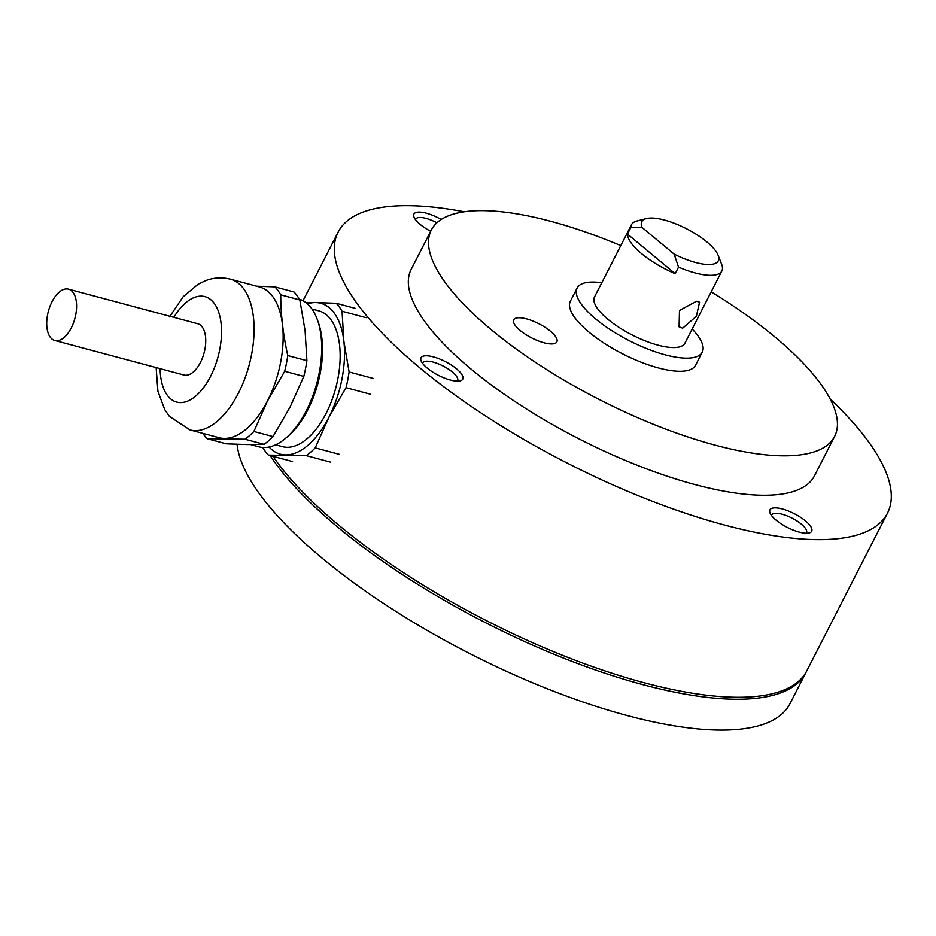 <?xml version="1.0" encoding="UTF-8"?>
<svg xmlns="http://www.w3.org/2000/svg" width="936" height="936" viewBox="0 0 936 936"><rect width="100%" height="100%" fill="white"/><g stroke="black" fill="none" stroke-linecap="round" stroke-linejoin="round"><path stroke-width="1.4" d="M273.008 456.323A308.541 101.287 27.1 0 0 277.044 462.033A308.541 101.287 27.1 0 0 566.397 656.838A308.541 101.287 27.1 0 0 806.797 670.831L887.468 513.185A308.541 101.287 -152.9 0 1 647.057 499.204A308.541 101.287 -152.9 0 1 357.716 304.399A308.541 101.287 -152.9 0 1 338.142 232.093A308.541 101.287 -152.9 0 1 464.268 211.77M830.162 399.005A308.541 101.287 -152.9 0 1 867.894 440.879A308.541 101.287 -152.9 0 1 887.468 513.185M806.165 533.216A19.527 6.412 27.1 0 0 806.516 532.724A19.527 6.412 27.1 0 0 805.276 528.15A19.527 6.412 27.1 0 0 786.965 515.818A19.527 6.412 27.1 0 0 771.755 514.929A19.527 6.412 27.1 0 0 771.557 515.514M810.19 525.728A23.435 7.687 -152.9 0 1 809.16 532.935A23.435 7.687 -152.9 0 1 789.668 528.548A23.435 7.687 -152.9 0 1 771.439 515.362A23.435 7.687 -152.9 0 1 770.035 512.916A23.435 7.687 -152.9 0 1 784.555 509.617A23.435 7.687 -152.9 0 1 810.19 525.728M430.689 231.274A23.435 7.687 -152.9 0 1 415.42 219.55A23.435 7.687 -152.9 0 1 414.016 217.105A23.435 7.687 -152.9 0 1 441.219 219.48M457.236 381.139A19.527 6.412 27.1 0 0 457.587 380.636A19.527 6.412 27.1 0 0 456.347 376.061A19.527 6.412 27.1 0 0 438.036 363.73A19.527 6.412 27.1 0 0 422.826 362.84A19.527 6.412 27.1 0 0 422.627 363.425M461.261 373.639A23.435 7.687 -152.9 0 1 460.231 380.847A23.435 7.687 -152.9 0 1 440.739 376.459A23.435 7.687 -152.9 0 1 422.51 363.273A23.435 7.687 -152.9 0 1 421.106 360.828A23.435 7.687 -152.9 0 1 435.626 357.54A23.435 7.687 -152.9 0 1 461.261 373.639M711.184 291.845A226.524 74.353 -152.9 0 1 820.252 383.327A226.524 74.353 -152.9 0 1 834.62 436.422L814.46 475.827A226.524 74.353 -152.9 0 1 637.954 465.555A226.524 74.353 -152.9 0 1 425.517 322.546A226.524 74.353 -152.9 0 1 411.15 269.451L431.32 230.045A226.524 74.353 -152.9 0 1 620.79 245.595M834.62 436.422A226.524 74.353 -152.9 0 1 658.113 426.149A226.524 74.353 -152.9 0 1 445.688 283.128A226.524 74.353 -152.9 0 1 431.32 230.045M515.28 325.482A24.219 7.944 27.1 0 0 537.989 340.774A24.219 7.944 27.1 0 0 556.861 341.874A24.219 7.944 27.1 0 0 555.329 336.2A24.219 7.944 27.1 0 0 532.619 320.908A24.219 7.944 27.1 0 0 513.747 319.808A24.219 7.944 27.1 0 0 515.28 325.482M436.913 222.78A19.527 6.412 27.1 0 0 415.724 219.129A19.527 6.412 27.1 0 0 415.525 219.703M237.065 444.284A308.541 101.287 27.1 0 0 322.44 558.394A308.541 101.287 27.1 0 0 602.854 708.493A308.541 101.287 27.1 0 0 789.996 703.661L805.791 672.797A308.541 101.287 -152.9 0 1 732.034 699.169A308.541 101.287 -152.9 0 1 338.235 527.53A308.541 101.287 -152.9 0 1 270.176 455.563M806.282 671.802A308.541 101.287 -152.9 0 1 805.791 672.797M627.471 234.059L630.829 227.483A50.766 16.672 -152.9 0 1 631.472 224.722L594.5 296.969A50.766 16.672 27.1 0 0 619.105 327.448A50.766 16.672 27.1 0 0 672.75 347.56A50.766 16.672 27.1 0 0 684.895 343.219L721.867 270.972A50.766 16.672 -152.9 0 1 709.722 275.313A50.766 16.672 -152.9 0 1 678.542 267.123L675.184 273.698L627.471 234.059A50.766 16.672 27.1 0 0 675.184 273.698M682.672 328.185L679.08 326.828L679.489 310.471L696.442 301.252L699.543 302.199L696.384 316.274L682.672 328.185M631.472 224.722A50.766 16.672 -152.9 0 1 636.925 221.001L646.402 218.568A42.962 14.098 27.1 0 0 641.967 227.378L630.829 227.483M678.542 267.123L674.131 254.101A42.962 14.098 27.1 0 0 708.002 264.514A42.962 14.098 27.1 0 0 718.123 255.259A42.962 14.098 27.1 0 0 691.049 231.192A42.962 14.098 27.1 0 0 652.053 218.029A42.962 14.098 27.1 0 0 646.402 218.568M718.123 255.259L721.679 264.373A50.766 16.672 -152.9 0 1 721.867 270.972M601.766 282.754A70.294 23.072 27.1 0 0 593.915 282.064A70.294 23.072 27.1 0 0 577.114 288.066L570.387 301.205A70.294 23.072 27.1 0 0 604.469 343.418A70.294 23.072 27.1 0 0 678.74 371.264A70.294 23.072 27.1 0 0 695.553 365.251L702.269 352.123A70.294 23.072 27.1 0 0 692.16 329.016M577.114 288.066A70.294 23.072 27.1 0 0 611.196 330.279A70.294 23.072 27.1 0 0 685.468 358.125A70.294 23.072 27.1 0 0 702.269 352.123M674.131 254.101L641.967 227.378M156.136 367.579L157.903 391.166L164.677 409.5L169.416 416.403L190.02 429.928L219.071 437.697A78.027 40.365 -75 0 0 267.509 400.865A78.027 40.365 -75 0 0 259.401 286.931L230.35 279.162C221.855 277.044 213.56 277.559 205.464 280.706L197.929 284.368L183.07 296.841L169.533 316.894M284.696 371.264L303.814 376.389L290.148 406.949L273.008 436.585L253.89 431.473L267.556 400.9L284.696 371.264A85.925 44.437 -75 0 0 287.773 355.563C283.14 334.702 280.788 314.461 280.718 294.828A85.925 44.437 -75 0 0 274.88 286.872L256.616 286.194M71.265 327.928A26.559 13.736 -75 0 0 68.515 289.154A26.559 13.736 -75 0 0 52.03 301.696A26.559 13.736 -75 0 0 54.779 340.47A26.559 13.736 -75 0 0 71.265 327.928M54.779 340.47L183.947 375.02A26.559 13.736 -75 0 0 200.433 362.478A26.559 13.736 -75 0 0 197.671 323.704L68.515 289.154M250.509 444.565L258.851 446.8A76.553 39.593 -75 0 0 285.995 437.954A76.553 39.593 -75 0 0 306.365 410.67A76.553 39.593 -75 0 0 317.515 320.124A76.553 39.593 -75 0 0 299.415 299.204M285.995 437.954L288.276 435.989A73.429 37.978 -75 0 0 307.827 409.816A73.429 37.978 -75 0 0 318.509 322.967L317.515 320.124M275.605 444.811L282.426 446.636A70.294 36.364 -75 0 0 326.067 413.455A70.294 36.364 -75 0 0 318.755 310.822L311.934 308.997M280.718 294.828L299.836 299.953A85.925 44.437 -75 0 0 294.009 291.985L274.88 286.872M246.882 444.541L226.219 443.816L207.102 438.691L244.963 439.218L264.092 444.343L246.882 444.541M202.855 433.356A85.925 44.437 -75 0 0 207.102 438.691M264.092 444.343A85.925 44.437 -75 0 0 273.008 436.585M244.963 439.218A85.925 44.437 -75 0 0 253.89 431.473M303.814 376.389A85.925 44.437 -75 0 0 306.903 360.676L287.773 355.563M299.836 299.953L305.101 330.771L306.903 360.676M373.207 378.413L349.105 371.966L343.851 341.137L342.05 311.243A85.925 44.437 -75 0 0 336.211 303.276L315.549 302.55A78.109 40.4 -75 0 0 307.382 303.849M262.77 447.455A85.925 44.437 -75 0 0 268.433 455.107L306.294 455.633A85.925 44.437 -75 0 0 315.221 447.876L328.887 417.316A78.109 40.4 -75 0 0 343.851 341.137A78.109 40.4 -75 0 0 315.549 302.55L305.803 302.55M269.088 446.998A78.109 40.4 -75 0 0 285.632 454.908A78.109 40.4 -75 0 0 328.887 417.316L346.027 387.68L370.13 394.126M339.323 454.323L315.221 447.876M306.294 455.633L330.396 462.08M292.535 461.553L268.433 455.107M355.633 308.47L336.211 303.276M342.05 311.243L366.151 317.69M346.027 387.68A85.925 44.437 -75 0 0 349.105 371.966M190.02 429.928A78.027 40.365 -75 0 0 238.458 393.085A78.027 40.365 -75 0 0 230.35 279.162M160.103 368.644A54.604 28.244 -75 0 0 178.285 402.433A54.604 28.244 -75 0 0 210.588 376.33A54.604 28.244 -75 0 0 215.397 305.066A54.604 28.244 -75 0 0 173.839 317.327M303.007 300.748L338.142 232.093"/></g></svg>
